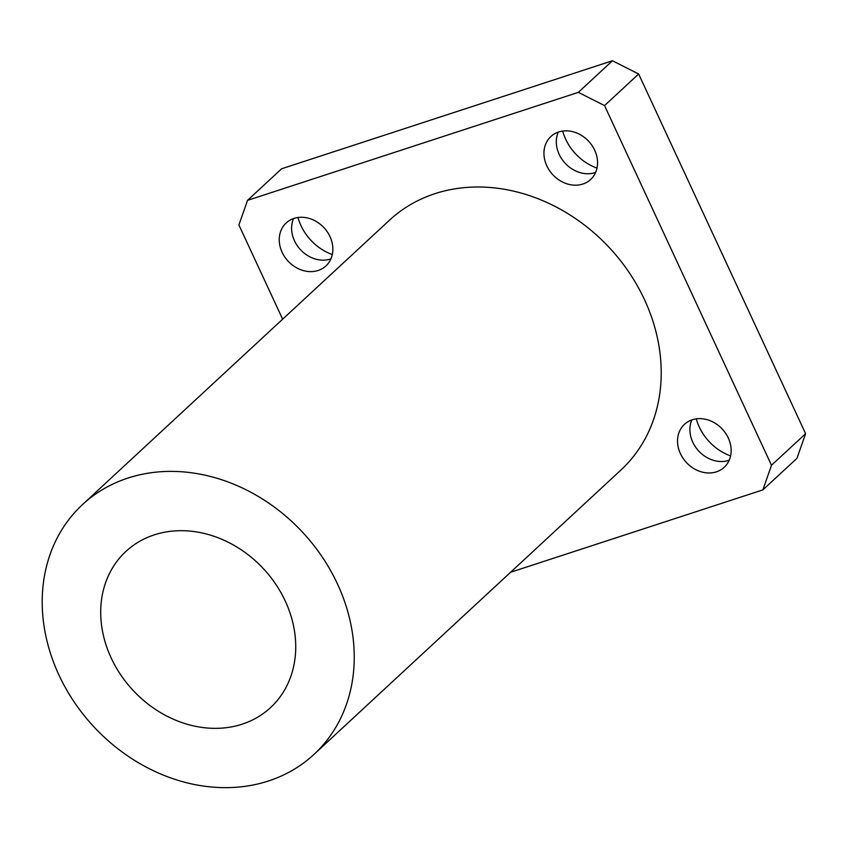 <?xml version="1.0" encoding="UTF-8"?>
<svg xmlns="http://www.w3.org/2000/svg" width="848" height="848" viewBox="0 0 848 848"><rect width="100%" height="100%" fill="white"/><g stroke="black" fill="none" stroke-linecap="round" stroke-linejoin="round"><path stroke-width="1.27" d="M729.206 460.241A29.267 24.518 47.2 0 1 698.72 451.019A29.267 24.518 47.2 0 1 691.841 419.919M696.282 418.859A47.891 40.121 -132.8 0 0 730.594 455.895M728.284 437.992A29.267 24.518 47.2 0 1 724.234 467.28A29.267 24.518 47.2 0 1 686.361 462.467A29.267 24.518 47.2 0 1 684.453 424.339A29.267 24.518 47.2 0 1 728.284 437.992M330.921 258.873A29.267 24.518 47.2 0 1 300.436 249.651A29.267 24.518 47.2 0 1 293.556 218.551M297.998 217.491A47.891 40.121 -132.8 0 0 332.31 254.538M329.999 236.624A29.267 24.518 47.2 0 1 325.95 265.912A29.267 24.518 47.2 0 1 288.066 261.11A29.267 24.518 47.2 0 1 286.168 222.971A29.267 24.518 47.2 0 1 329.999 236.624M595.614 172.451A29.267 24.518 47.2 0 1 565.128 163.229A29.267 24.518 47.2 0 1 558.26 132.129M562.69 131.069A47.891 40.121 -132.8 0 0 597.013 168.105M594.692 150.202A29.267 24.518 47.2 0 1 590.643 179.49A29.267 24.518 47.2 0 1 552.769 174.677A29.267 24.518 47.2 0 1 550.861 136.549A29.267 24.518 47.2 0 1 594.692 150.202M771.489 465.276L762.871 489.89L796.972 458.291L805.6 433.678L771.489 465.276L604.539 105.597L638.65 73.999L805.6 433.678M282.638 319.187L238.903 224.985L247.531 200.361L281.642 168.763L612.447 60.759L578.336 92.358L604.539 105.597M638.65 73.999L612.447 60.759M247.531 200.361L578.336 92.358M285.278 601.094A106.424 89.157 47.2 0 1 270.554 707.592A106.424 89.157 47.2 0 1 132.818 690.113A106.424 89.157 47.2 0 1 125.896 551.444A106.424 89.157 47.2 0 1 285.278 601.094M337.515 584.039A170.278 142.644 47.2 0 1 313.951 754.434A170.278 142.644 47.2 0 1 93.577 726.471A170.278 142.644 47.2 0 1 82.5 504.602A170.278 142.644 47.2 0 1 337.515 584.039M82.5 504.602L389.476 220.215A170.278 142.644 47.2 0 1 644.491 299.651A170.278 142.644 47.2 0 1 620.927 470.036L313.951 754.434M762.871 489.89L510.602 572.252"/></g></svg>
